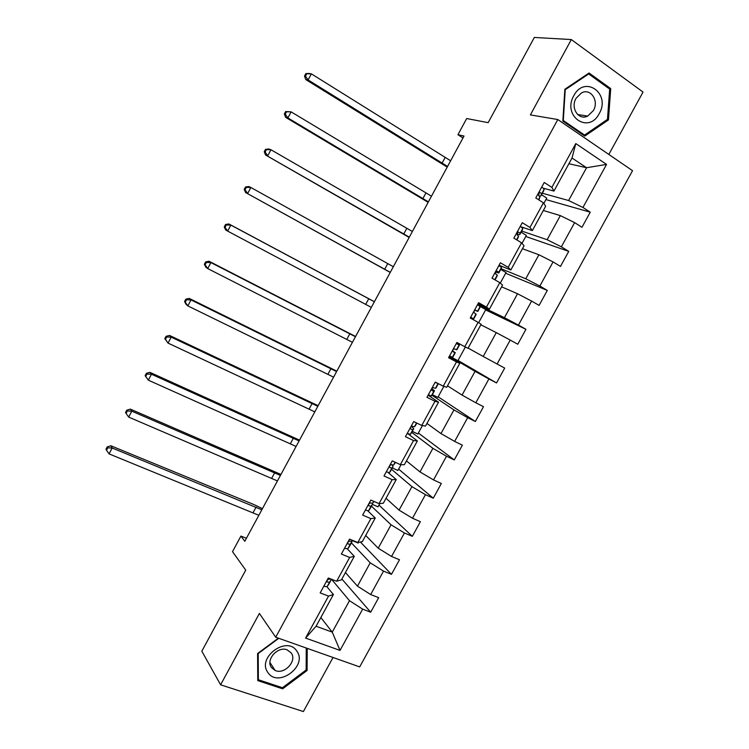 <?xml version="1.0" encoding="UTF-8"?>
<svg xmlns="http://www.w3.org/2000/svg" width="749" height="749" viewBox="0 0 749 749"><rect width="100%" height="100%" fill="white"/><g stroke="black" fill="none" stroke-linecap="round" stroke-linejoin="round"><path stroke-width="1.12" d="M608.834 154.453L643.035 92.071L571.328 39.557L534.337 37.45L488.17 122.658L466.683 118.539L457.939 134.708L462.994 137.947M359.698 666.91L632.531 170.669L557.818 119.55L275.698 637.221L359.698 666.91M275.698 637.221L259.388 613.44L220.599 684.811L303.392 711.55L333.043 657.482M220.599 684.811L201.827 651.181L245.728 570.148L232.518 551.648L240.925 536.097L244.801 541.274L464.015 136.046L457.939 134.708M568.903 163.731L586.551 167.729L572.021 158.02L553.951 191.07L551.863 187.39L544.242 182.475L535.778 197.961L543.428 202.82L529.974 227.443L522.278 222.696L513.851 238.126L521.576 242.816L508.168 267.346L500.398 262.768L492.009 278.141L499.808 282.654L486.447 307.099L478.602 302.69L470.241 318.007L478.115 322.351L464.801 346.703L456.89 342.471L448.557 357.722L456.506 361.898L443.249 386.166L435.253 382.093L426.958 397.288L434.972 401.295L421.762 425.469L413.71 421.565L405.443 436.704L413.523 440.552L400.369 464.633L392.233 460.888L384.003 475.98L392.158 479.66L379.05 503.646L370.849 500.07L362.638 515.097L370.867 518.617L357.807 542.519L349.54 539.102L341.366 554.073L349.661 557.434L336.647 581.243L328.305 577.994L320.16 592.908L328.53 596.101L305.592 638.082L340.027 650.413L332.256 632.147L349.483 600.689L331.535 579.249M551.863 187.39L575.803 143.574L606.55 164.415L582.947 207.464L590.249 212.192L545.927 199.571M340.027 650.413L362.656 609.143L370.689 612.205L378.676 597.665L370.671 594.537L383.507 571.122L391.474 574.343L399.489 559.746L391.549 556.47L404.432 532.97L412.334 536.34L420.376 521.688L412.502 518.252L425.432 494.668L433.268 498.207L441.339 483.498L433.531 479.903L446.516 456.235L454.278 459.923L462.376 445.168L454.643 441.414L467.666 417.661L475.362 421.509L483.498 406.688L475.83 402.784L488.91 378.938L496.531 382.945L504.686 368.077L497.093 364.005L510.219 340.074L517.774 344.24L525.957 329.317L518.439 325.085L531.612 301.07L539.093 305.395L547.313 290.425L539.86 286.024L553.08 261.916L560.495 266.41L568.744 251.374L561.357 246.824L574.633 222.622L581.973 227.275L590.249 212.192M543.428 202.82L545.637 206.293L532.342 230.598L521.07 226.825M543.343 210.488L560.336 215.609L547.135 239.717L521.697 231.048M532.342 230.598L529.974 227.443M574.633 222.622L560.336 215.609M561.357 246.824L547.135 239.717M521.576 242.816L524.057 245.766L510.818 269.986L499.059 265.23M522.437 248.724L538.896 254.754L525.751 278.778L501.118 268.722M510.818 269.986L508.168 267.346M553.08 261.916L538.896 254.754M539.86 286.024L525.751 278.778M499.808 282.654L502.56 285.097L489.369 309.225L478.002 303.794M501.615 286.83L517.54 293.758L504.442 317.688L479.313 305.639M489.369 309.225L486.447 307.099M531.612 301.07L517.54 293.758M518.439 325.085L504.442 317.688M478.115 322.351L481.139 324.27L468.003 348.313L464.801 346.703M480.858 324.794L496.269 332.622L483.208 356.458L468.125 348.088M510.219 340.074L496.269 332.622M497.093 364.005L483.208 356.458M443.249 386.166L446.713 387.261L459.802 363.312L448.979 356.955M449.353 356.281L475.063 371.335L462.058 395.088L447.49 385.829M459.802 363.312L456.506 361.898M488.91 378.938L475.063 371.335M475.83 402.784L462.058 395.088M421.762 425.469L425.507 426.059L438.549 402.204L428.11 395.182M432.014 395.257L453.941 409.909L440.983 433.577L426.939 423.438M438.549 402.204L434.972 401.295M467.666 417.661L453.941 409.909M454.643 441.414L440.983 433.577M400.369 464.633L404.366 464.726L417.362 440.946L407.634 433.512M411.753 432.351L432.894 448.342L419.983 471.926L406.454 460.916M417.362 440.946L413.523 440.552M446.516 456.235L432.894 448.342M433.531 479.903L419.983 471.926M379.05 503.646L383.319 503.244L396.258 479.557L388.094 472.516M391.568 469.323L411.931 486.644L399.067 510.135L386.035 498.263M396.258 479.557L392.158 479.66M425.432 494.668L411.931 486.644M412.502 518.252L399.067 510.135M357.807 542.519L362.338 541.621L375.24 518.018L367.89 510.921M371.448 506.155L391.034 524.796L378.217 548.202L365.699 535.469M375.24 518.018L370.867 518.617M404.432 532.97L391.034 524.796M391.549 556.47L378.217 548.202M336.647 581.243L341.432 579.857L354.286 556.338L347.47 548.98M351.403 542.866L370.221 562.808L357.451 586.139L345.429 572.545M354.286 556.338L349.661 557.434M383.507 571.122L370.221 562.808M370.671 594.537L357.451 586.139M305.592 638.082L316.087 626.239L333.417 594.528L326.985 586.795M320.844 617.522L332.256 632.147L316.087 626.239M333.417 594.528L328.53 596.101M362.656 609.143L349.483 600.689M571.328 39.557L530.376 114.906L557.818 119.55M246.421 538.269L240.925 536.097M553.951 191.07L543.559 188.271M542.351 193.233L568.603 200.517L586.551 167.729L606.55 164.415M572.021 158.02L575.803 143.574M582.947 207.464L568.603 200.517M370.689 612.205L341.881 579.033M358.602 542.36L358.228 543.053L352.367 540.638M391.474 574.343L360.381 542.004M379.799 503.581L378.02 506.83L372.412 504.395L372.319 503.356M412.334 536.34L378.966 505.107M401.071 464.652L397.888 470.475L392.326 467.938M433.268 498.207L398.627 469.127M422.427 425.572L417.82 433.999L412.306 431.358M454.278 459.923L418.354 433.025M443.857 386.353L437.828 397.401L432.351 394.648M475.362 421.509L438.156 396.801M465.372 346.993L457.892 360.662L449.4 356.187M496.531 382.945L458.014 360.447M478.648 322.688L485.801 309.599L480.296 306.51M525.957 329.317L485.633 309.908M500.295 283.085L506.043 272.552L500.725 269.443M547.313 290.425L505.659 273.254M522.016 243.331L526.36 235.383L521.089 232.162M568.744 251.374L525.761 236.478M543.821 203.428L546.742 198.082L541.518 194.749M278.375 638.167L257.59 653.521L257.768 680.607L282.626 688.827L307.081 670.495L307.221 648.353M589.06 72.999L564.849 89.262L562.855 121.076L584.772 136.093L608.441 119.915L610.725 88.625L589.06 72.999M306.144 669.157L307.081 670.495M281.764 687.498L282.626 688.827M608.703 88.382L610.725 88.625M607.036 119.69L608.441 119.915M323.746 586.345L327.126 586.664L329.045 583.799M331.236 579.146L328.942 579.183C326.976 579.885 326.517 580.868 327.575 582.132L329.644 582.057L331.423 579.445L328.933 584.005M258.845 515.303L109.073 453.894L112.21 448.005L107.762 447.827L107.219 446.919L105.965 449.269L106.508 450.177L107.762 447.827M261.822 509.807L112.21 448.005L110.833 445.758L254.173 504.667L262.45 508.655M110.833 445.758L107.219 446.919M106.508 450.177L109.073 453.894M296.829 651.134C286.998 635.143 256.373 657.762 267.973 672.602C278.151 688.256 308.026 665.861 296.829 651.134M291.211 652.941L287.157 649.86C277.757 645.844 265.324 659.906 271.503 667.602L275.126 670.458C284.48 674.933 297.4 660.833 291.211 652.941M306.266 648.025L306.144 669.971L282.448 687.722L258.368 679.755L258.208 653.531L278.797 638.307M257.759 678.753L258.368 679.755M573.79 95.732C561.919 116.207 588.742 134.548 599.219 113.595C611.128 93.625 584.651 74.497 573.79 95.732M576.028 98.334C570.223 108.062 578.696 120.804 587.665 116.095L593.405 110.534C599.266 100.815 590.652 87.83 581.514 92.885L576.028 98.334M609.677 89.084L607.467 119.4L584.538 135.073L563.295 120.514L565.233 89.711L588.686 73.954L609.677 89.084M582.825 134.754L584.538 135.073M587.768 73.87L588.686 73.954M344.512 548.305L347.808 548.802L349.474 546.396M352.564 540.357L351.927 541.255L349.596 541.134C347.714 541.901 347.293 542.885 348.332 544.111L350.326 544.177L352.002 541.153M277.439 480.933L128.659 417.09L125.514 412.54L126.085 413.373L127.349 411.004L126.768 410.18L125.514 412.54M280.426 475.418L131.805 411.182L128.659 417.09L126.085 413.373M127.349 411.004L131.805 411.182L130.335 409.113L280.95 474.445M130.335 409.113L126.768 410.18M365.353 510.125L368.555 510.799L369.978 508.843M373.994 501.502L372.693 503.234L370.334 502.963C368.536 503.768 368.152 504.76 369.173 505.95L371.092 506.165L372.412 504.395L369.903 508.983M296.098 446.451L148.321 380.155L145.119 375.67L145.737 376.438L147.001 374.06L146.383 373.302L145.119 375.67M299.094 440.918L151.476 374.228L148.321 380.155L145.737 376.438M147.001 374.06L151.476 374.228L149.903 372.337L299.516 440.131M149.903 372.337L146.383 373.302M386.278 471.814L389.386 472.656L390.557 471.168M394.657 463.659L393.534 465.063L391.147 464.642C389.443 465.494 389.087 466.496 390.079 467.648L391.933 468.003L393.019 466.674L391.942 464.792M314.814 411.856L168.048 343.098L164.799 338.679L165.463 339.372L166.727 336.984L166.063 336.301L164.799 338.679M317.819 406.304L171.221 337.144L168.048 343.098L165.463 339.372M166.727 336.984L171.221 337.144L169.536 335.44L318.147 405.696M169.536 335.44L166.063 336.301M407.269 433.353L410.293 434.383L411.21 433.343M415.33 425.816L414.45 426.761L412.053 426.19C410.424 427.08 410.096 428.082 411.07 429.214L412.839 429.711L413.729 428.625L411.454 426.424M333.586 377.15L187.849 305.901L186.08 304.347L184.554 301.557L185.256 302.175L186.52 299.787L185.818 299.169L184.554 301.557M336.601 371.579L191.023 299.928L187.849 305.901L185.256 302.175M186.52 299.787L191.023 299.928L189.244 298.411L336.835 371.148M189.244 298.411L185.818 299.169M428.344 394.751L431.274 395.968L431.939 395.397M435.113 382.346L438.118 383.554M436.068 387.832L435.45 388.31L433.044 387.608C431.49 388.516 431.19 389.527 432.136 390.632L433.83 391.278L434.448 390.688L431.77 388.647M352.433 342.321L207.716 268.573L205.844 267.206L204.365 264.303L205.114 264.846L206.387 262.45L205.638 261.907L204.365 264.303M355.457 336.732L210.9 262.581L207.716 268.573L205.114 264.846M206.387 262.45L210.9 262.581L209.018 261.242L355.588 336.488M209.018 261.242L205.638 261.907M449.503 356L452.733 357.32L455.28 352.667L452.752 351.103M456.291 343.557L459.427 345.074L456.413 343.332M459.427 345.074L456.881 349.727L454.109 348.865C452.639 349.802 452.368 350.813 453.285 351.908L455.28 352.667M371.326 307.38L227.649 231.113L225.674 229.943L224.26 226.919L225.046 227.378L226.32 224.972L225.533 224.513L224.26 226.919M374.369 301.772L230.851 225.103L227.649 231.113L225.046 227.378M226.32 224.972L230.851 225.103L228.866 223.951L374.397 301.716M228.866 223.951L225.533 224.513M470.728 317.117L473.63 319.055L470.475 317.585M477.553 304.628L480.334 306.79M474.875 310.189L477.796 311.444L475.269 309.992C473.874 310.947 473.611 311.968 474.501 313.035L476.177 314.393L473.63 319.055M390.295 272.327L245.578 192.54L390.238 272.43M393.337 266.7L250.868 187.493L247.657 193.523L245.045 189.787L246.327 187.372L245.503 186.988L244.221 189.394L245.045 189.787M245.503 186.988L248.78 186.529L250.868 187.493L246.327 187.372M244.221 189.394L245.578 192.54M492.037 278.085L494.003 279.302M498.881 265.549L501.493 267.384L501.306 268.376M495.435 272.046L498.778 273.011L498.9 272.13L496.521 270.969C495.183 271.943 494.939 272.964 495.801 274.031L497.261 275.126L497.13 276.025M409.319 237.152L265.558 155.006L409.169 237.442M412.381 231.507L270.96 149.744L267.739 155.801L265.118 152.056L266.41 149.641L265.53 149.332L264.247 151.747L265.118 152.056M265.53 149.332L268.76 148.976L270.96 149.744L266.41 149.641M264.247 151.747L265.558 155.006M520.293 226.329L522.811 228.351L522.362 229.821M516.698 234.016L519.694 234.596L520.209 233.117L517.849 231.806L517.184 234.877L518.57 236.122L518.177 237.499M428.419 201.865L287.888 117.939L285.603 117.331L428.156 202.342M431.48 196.201L291.127 111.863L287.888 117.939L285.266 114.194L286.558 111.77L285.641 111.535L284.348 113.96L285.266 114.194M285.641 111.535L291.127 111.863L286.558 111.77M284.348 113.96L285.603 117.331M541.789 186.96L544.205 189.179L543.493 191.126M539.224 196.032L540.797 195.957L541.593 193.954L540.291 192.549L539.271 192.493L538.643 195.573L539.945 196.968L539.289 198.831M447.574 166.456L308.111 79.946L305.714 79.534L447.209 167.121M450.645 160.773L311.359 73.851L308.111 79.946L305.48 76.201L306.781 73.758L305.817 73.608L304.525 76.042L305.48 76.201M305.817 73.608L308.944 73.458L311.359 73.851L306.781 73.758M304.525 76.042L305.714 79.534M329.644 582.057L327.126 586.664M253.153 512.559L256.13 507.054M326.938 581.374L327.575 582.132M351.88 541.995L349.38 546.564M350.326 544.177L347.808 548.802M352.442 540.301L351.927 541.255M271.765 478.152L274.752 472.619M347.751 543.484L348.332 544.111M371.092 506.165L368.555 510.799M373.732 501.324L372.693 503.234M290.425 443.623L293.421 438.081M368.658 505.463L369.173 505.95M393.019 466.674L390.501 471.271M395.378 462.339L394.601 463.762M391.933 468.003L389.386 472.656M395.098 462.208L393.534 465.063M309.159 408.982L312.164 403.421M413.691 428.803L411.173 433.428M416.828 423.073L415.283 425.891M412.839 429.711L410.293 434.383M416.538 422.942L414.45 426.761M327.95 374.228L330.964 368.648M434.448 390.809L431.911 395.444M438.343 383.666L436.049 387.879M433.83 391.278L431.274 395.968M438.015 383.619L435.45 388.31M346.796 339.353L349.83 333.754M454.896 352.704L452.33 357.404M459.09 345.017L456.525 349.727M365.709 304.366L368.751 298.748M480.343 306.762L477.796 311.444M476.046 313.981L473.462 318.709M480.249 306.275L477.675 310.994M384.686 269.266L387.739 263.629M497.158 275.969L495.023 279.892M501.343 268.32L498.778 273.011M497.261 275.126L494.752 279.733M501.493 267.384L498.9 272.13M403.73 234.053L406.791 228.398M518.214 237.414L516.838 239.942M522.409 229.737L519.843 234.446M518.57 236.122L516.567 239.774M522.811 228.351L520.209 233.117M422.839 198.71L425.9 193.036M539.355 198.719L538.737 199.843M543.559 191.014L540.984 195.732M539.945 196.968L538.475 199.665M544.205 189.179L541.593 193.954M442.004 163.254L445.084 157.562M539.711 192.381L540.291 192.549M269.958 662.509L275.126 670.458M577.638 114.522L587.665 116.095"/></g></svg>
